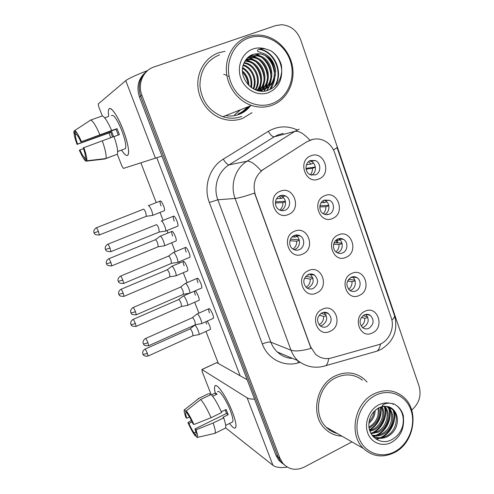 <?xml version="1.0" encoding="UTF-8"?>
<svg xmlns="http://www.w3.org/2000/svg" width="494" height="494" viewBox="0 0 494 494"><rect width="100%" height="100%" fill="white"/><g stroke="black" fill="none" stroke-linecap="round" stroke-linejoin="round"><path stroke-width="0.74" d="M302.624 254.083C289.299 260.634 280.598 236.607 294.467 231.291C307.873 224.974 316.271 248.741 302.624 254.083M294.208 235.49C288.928 237.484 288.138 246.154 292.954 249.087C294.974 250.365 297.079 250.557 299.284 249.661C304.625 247.605 305.292 238.781 300.309 235.959C298.357 234.798 296.32 234.644 294.208 235.49M316.555 293.004C303.415 299.71 294.869 276.103 308.54 270.607C321.748 264.129 330.004 287.489 316.555 293.004M308.188 274.528C302.933 278.431 302.408 282.84 306.62 287.761C308.67 289.194 310.856 289.422 313.177 288.453C318.469 284.439 318.926 279.987 314.548 275.109C312.548 273.793 310.43 273.596 308.188 274.528M330.239 331.252C317.29 338.106 308.892 314.913 322.366 309.238C335.383 302.612 343.497 325.565 330.239 331.252M321.934 312.887C316.858 316.666 316.253 320.97 320.112 325.799C322.181 327.361 324.416 327.621 326.837 326.571C331.937 322.693 332.487 318.358 328.479 313.56C326.454 312.109 324.274 311.887 321.934 312.887M288.453 214.47C274.923 220.861 266.068 196.402 280.147 191.271C293.751 185.12 302.303 209.308 288.453 214.47M279.975 195.766C274.417 197.748 273.861 206.967 279.129 209.752C281.08 210.852 283.081 210.994 285.143 210.191C290.775 208.135 291.176 198.736 285.736 196.093C283.859 195.111 281.938 195.007 279.975 195.766M332.592 218.453C319.575 224.739 311.127 200.792 324.675 195.735C337.766 189.684 345.917 213.377 332.592 218.453M324.225 200.113C318.741 202.114 318.358 211.463 323.656 213.988L326.38 214.748L329.152 214.242C334.704 212.179 334.951 202.676 329.504 200.286L324.225 200.113M346.109 257.257C333.277 263.697 324.978 240.164 338.328 234.928C351.228 228.716 359.243 252.002 346.109 257.257M337.797 239.028C332.579 241.035 331.956 249.859 336.846 252.539C338.711 253.62 340.644 253.743 342.638 252.909C347.918 250.841 348.418 241.881 343.398 239.312C341.582 238.33 339.718 238.232 337.797 239.028M359.397 295.4C346.739 301.982 338.588 278.857 351.747 273.448C364.467 267.081 372.346 289.972 359.397 295.4M351.141 277.276C345.961 281.29 345.541 285.68 349.876 290.46C351.79 291.676 353.797 291.831 355.902 290.923C360.941 288.848 361.639 280.351 356.983 277.659C355.124 276.535 353.173 276.405 351.141 277.276M372.457 332.888C359.978 339.619 351.963 316.882 364.936 311.313C377.478 304.798 385.221 327.306 372.457 332.888M364.251 314.876C359.249 318.76 358.743 323.057 362.738 327.75C364.671 329.09 366.739 329.276 368.932 328.294C373.964 324.311 374.415 319.995 370.29 315.339C368.401 314.091 366.387 313.937 364.251 314.876M318.84 178.97C305.625 185.096 297.036 160.723 310.782 155.851C324.064 149.966 332.357 174.073 318.84 178.97M310.417 160.519C304.619 162.507 304.551 172.48 310.312 174.771L315.431 174.895C321.298 172.832 321.205 162.693 315.289 160.562L310.417 160.519M295.023 235.2L296.122 235.755C301.05 238.54 300.395 247.259 295.109 249.285L293.992 249.661M309.639 274.065L310.22 274.429C314.561 279.246 314.11 283.636 308.874 287.601L307.144 288.119M323.885 312.313L324.021 312.412C327.991 317.154 327.448 321.44 322.397 325.268L320.205 325.873M280.03 195.741L281.691 196.377C287.076 198.996 286.681 208.277 281.111 210.302L280.728 210.444M324.12 200.163L325.003 200.521C330.393 202.88 330.153 212.266 324.663 214.303L324.502 214.365M338.304 238.83L338.767 239.071C343.738 241.609 343.244 250.458 338.019 252.502L337.272 252.78M352.154 276.912L352.228 276.955C356.835 279.616 356.149 288.008 351.16 290.058L349.919 290.484M365.684 314.388C369.481 319.038 368.95 323.237 364.078 326.991L362.448 327.522M307.342 141.642L310.325 140.129C314.375 138.592 318.457 138.542 322.57 139.981C328.337 142.247 332.357 146.483 334.636 152.702L391.211 317.698C395.169 328.374 388.506 342.219 378.064 344.855L331.462 357.965C325.534 359.478 320.248 358.255 315.592 354.303L310.553 346.745L255.386 195.019C252.304 184.225 255.04 175.642 263.574 169.269L306.891 141.741L312.677 139.388M309.627 160.902L310.924 161.285C316.524 163.31 316.963 172.758 311.578 175.203M218.817 52.735C205.918 57.125 197.063 70.957 197.853 85.74C198.6 100.529 208.845 114.287 222.096 118.69C229.074 120.944 235.873 120.869 242.498 118.461L252.045 112.657L242.498 118.461C235.873 120.869 229.074 120.944 222.096 118.69C208.845 114.287 198.6 100.529 197.853 85.74C197.063 70.957 205.918 57.125 218.817 52.735L225.029 51.327L218.817 52.735M335.272 375.897C316.185 384.474 310.133 414.954 324.842 428.638C329.622 433.349 335.315 435.856 341.922 436.159C335.315 435.856 329.622 433.349 324.842 428.638C310.133 414.954 316.185 384.474 335.272 375.897C345.596 371.241 355.013 372.124 363.516 378.546C355.013 372.124 345.596 371.241 335.272 375.897M247.729 106.92C245.098 110.032 241.937 112.366 238.238 113.929M238.713 113.756C242.801 112.218 246.278 109.754 249.143 106.364C246.278 109.754 242.801 112.218 238.713 113.756M146.156 71.791C138.419 78.293 136.177 86.672 139.419 96.923L275.961 455.307L277.955 456.808L280.796 461.742L284.612 465.157L280.796 461.742L277.955 456.808L140.642 96.077L277.955 456.808L279.981 458.327L282.834 463.292C288.786 469.664 295.931 470.93 304.273 467.083L351.95 441.889M147.428 70.772C139.641 77.317 137.375 85.752 140.642 96.077C137.375 85.752 139.641 77.317 147.428 70.772M328.646 358.514C328.22 361.935 327.3 364.319 325.886 365.665C315.777 368.82 306.422 367.141 297.82 360.626C294.801 357.761 292.534 354.291 291.009 350.209C295.029 351.586 301.692 350.975 310.998 348.381L254.534 193.098C245.086 196.328 238.614 198.119 235.113 198.471C229.901 184.984 235.274 168.263 247.019 161.223C250.433 160.797 255.132 164.008 261.11 170.868L306.891 141.741M367.11 382.084L363.516 378.546L367.11 382.084M411.7 410.051C419.128 403.579 421.58 395.589 419.06 386.086L300.648 39.724C296.993 30.486 290.633 25.484 281.574 24.706L275.584 25.62L154.066 66.949C143.192 70.358 137.313 83.924 141.883 95.219L279.981 458.327M238.009 114.009C241.609 112.447 244.697 110.15 247.266 107.105C244.697 110.15 241.609 112.447 238.009 114.009M275.961 455.307L278.783 460.21L282.574 463.6M315.339 167.003L305.965 168.386M306.422 164.786L310.954 164.064L308.497 161.705M315.388 167.312L312.424 168.269L306.082 169.189M310.281 174.759C311.868 172.956 312.585 170.788 312.424 168.269M152.133 215.495L152.566 215.396C152.837 214.631 152.516 213.007 151.59 210.524C150.337 207.486 149.299 205.844 148.472 205.59L148.249 205.745M146.31 216.31L145.823 212.692C144.915 210.5 144.168 209.308 143.587 209.116M310.954 164.064L313.56 163.218M285.371 201.286L275.467 201.836M276.566 198.718L281.339 198.403L279.073 196.217M285.483 201.811L282.846 202.62L275.393 203.009M279.728 210.073C281.981 208.178 283.019 205.695 282.846 202.62M165.206 231.155L165.681 231.044C165.972 230.266 165.651 228.629 164.73 226.135C163.44 223.004 162.341 221.281 161.433 220.96L161.168 221.133M159.222 232.032L158.772 228.382C157.839 226.122 157.055 224.869 156.413 224.628M281.339 198.403L283.463 197.742M328.769 205.374L319.933 205.708M321.112 202.738L324.397 202.589L322.848 200.897M328.868 205.825L325.842 206.72L319.803 206.93M327.324 214.717L327.664 214.26M323.193 213.717C325.114 211.858 325.997 209.524 325.842 206.72M163.983 245.889L164.403 245.784C164.663 245.067 164.354 243.53 163.477 241.158C162.236 238.151 161.18 236.465 160.315 236.107L160.056 236.256M158.21 246.759L157.747 243.326C156.851 241.152 156.098 239.936 155.487 239.664M324.397 202.589L326.837 201.861M341.941 243.116L334.203 242.628M335.815 240.362L337.612 240.461L336.865 239.528M342.101 243.696L339.032 244.524L333.66 244.166M335.951 251.884C338.155 250.013 339.18 247.556 339.032 244.524M175.679 275.874L176.08 275.769C176.333 275.102 176.043 273.639 175.197 271.385C173.968 268.409 172.9 266.68 171.998 266.21L171.696 266.346M169.955 276.807L169.516 273.546C168.627 271.397 167.861 270.144 167.225 269.798L121.049 289.286M337.612 240.461L339.853 239.849M354.865 280.228L348.61 279.258M355.1 280.944L352.006 281.704L347.548 280.993M348.597 289.317C351.012 287.44 352.148 284.902 352.006 281.704M187.22 305.471L187.603 305.366C187.85 304.736 187.572 303.353 186.763 301.204C185.546 298.252 184.466 296.486 183.527 295.912L183.181 296.029M181.545 306.459L181.125 303.365C180.242 301.229 179.47 299.951 178.803 299.525L133.121 319.402M353.111 277.085L354.47 276.745M350.61 277.708L352.599 277.214M367.53 316.722L363.016 315.641M367.876 317.58L364.763 318.272L361.355 317.432M361.151 326.034C363.689 324.157 364.893 321.563 364.763 318.272M198.613 334.679L198.977 334.58C199.212 333.987 198.946 332.672 198.174 330.622C196.97 327.701 195.877 325.898 194.908 325.225L194.513 325.311M192.981 335.722L192.58 332.783C191.709 330.671 190.925 329.362 190.233 328.862L145.026 349.11M299.16 239.726L290.453 239.201M292.108 236.885L295.177 237.052L293.905 235.632M299.352 240.442L296.666 241.196L289.91 240.751M292.942 249.081C295.579 247.204 296.82 244.573 296.666 241.196M177.358 262.438L177.815 262.32C178.093 261.592 177.791 260.042 176.914 257.677C175.636 254.571 174.524 252.805 173.579 252.366L173.264 252.527M171.43 263.376L171.004 259.918C170.078 257.677 169.281 256.392 168.615 256.071L120.61 276.097M295.177 237.052L297.11 236.503M312.665 277.523L305.718 276.368M307.564 274.843L308.787 275.041L308.336 274.46M312.974 278.425L310.244 279.116L304.551 278.134M306.058 287.292C308.985 285.452 310.38 282.729 310.244 279.116M189.35 293.288L189.782 293.17C190.048 292.491 189.764 291.028 188.924 288.774C187.658 285.699 186.534 283.889 185.553 283.34L185.188 283.482M183.465 294.294L183.064 291.009C182.15 288.792 181.341 287.483 180.643 287.07L133.17 307.521M325.886 314.666L321.026 313.394M326.343 315.771L323.601 316.401L319.136 315.203M319.093 324.756C322.212 322.953 323.712 320.161 323.601 316.401M201.175 323.724L201.589 323.607C201.848 322.971 201.571 321.582 200.774 319.439C199.52 316.395 198.384 314.548 197.359 313.881L196.952 313.999M195.34 324.786L194.957 321.674C194.049 319.482 193.234 318.136 192.506 317.648L145.551 338.507M108.705 116.318C107.933 111.064 108.408 108.476 110.137 108.55C113.583 109.952 117.881 116.985 123.043 129.656C126.705 139.382 128.564 146.879 128.619 152.152C128.23 157.178 125.921 156.567 121.678 150.306C124.828 155.054 126.977 156.555 128.125 154.807C129.44 150.831 127.742 142.445 123.043 129.656C117.677 115.584 110.458 105.426 108.834 109.298C108.223 110.533 108.18 112.873 108.705 116.318M147.749 70.5C136.023 75.039 128.693 78.416 125.76 80.633L98.207 103.993L98.874 107.142L102.32 115.967M161.952 156.061L123.426 168.411L121.808 165.848L117.276 154.252M110.798 137.665L108.97 132.991M234.533 114.898L240.436 109.792M215.242 393.002C214.081 388.056 214.297 385.598 215.897 385.623C218.891 385.561 227.555 399.288 232.421 412.082C234.724 418.115 235.916 422.642 235.984 425.649C235.768 429.564 233.606 428.835 229.512 423.475C232.612 427.606 234.65 428.99 235.632 427.619C236.57 425.433 235.496 420.258 232.421 412.082C226.74 397.077 216.415 382.09 214.853 386.172C214.285 387.277 214.415 389.55 215.242 393.002M254.552 399.121C251.162 399.226 248.686 398.8 247.13 397.843L201.972 369.555L202.163 371.556L211.148 394.545M287.317 467.114C280.573 468.04 275.782 467.441 272.947 465.329L225.61 427.86M201.867 369.506L216.78 362.627L247.167 379.732M272.194 105.247C286.329 100.01 295.066 83.745 292.639 67.493C290.299 51.234 277.035 37.235 261.666 35.302C256.979 34.722 252.415 35.173 247.988 36.667C234.687 41.15 225.542 55.581 226.388 71.037C227.178 86.493 237.799 100.881 251.477 105.45C258.56 107.754 265.463 107.686 272.194 105.247M272.231 103.536C287.977 97.781 296.221 77.774 290.126 60.453C284.266 43.052 265.167 32.271 249.069 37.871C232.884 43.206 224.072 63.942 230.618 81.677C236.922 99.492 256.584 109.545 272.231 103.536M275.603 71.303C274.281 61.954 269.329 56.168 260.727 53.939L257.973 53.692L253.144 54.42C248.865 55.933 245.771 58.903 243.857 63.331C237.379 77.546 253.249 95.54 267.384 90.513C276.06 87.389 280.851 80.899 281.747 71.05L281.481 65.387C279.66 59.101 276.115 54.21 270.848 50.721L265.735 48.999C262.808 48.35 256.158 48.783 257.72 51.413L265.358 54.167C271.49 57.897 274.905 63.609 275.603 71.303C275.572 79.867 271.836 85.826 264.395 89.161L260.017 90.106L255.33 89.785M262.999 89.723L259.838 91.013M262.549 89.865L260.029 91.044M249.167 56.47L250.6 55.89L258.022 55.433C272.842 57.742 277.319 82.226 263.419 89.488M257.973 53.692L260.634 53.988C277.011 56.483 279.758 84.511 263.518 89.544L257.485 90.519M248.834 56.717L257.164 55.908C271.725 58.181 276.418 82.053 262.962 89.618M223.739 74.415L225.091 74.742M225.653 74.921L227.024 75.471M228.117 76.033L229.197 76.7M242.486 71.031C246.728 74.662 248.853 79.485 248.846 85.499M242.554 72.136C245.981 75.421 247.827 79.62 248.093 84.721M242.696 67.548C250.001 72.075 252.909 78.774 251.44 87.654M242.597 68.32C249.155 72.686 251.903 78.984 250.835 87.216M243.307 64.85C252.52 67.332 257.874 80.096 253.65 89M243.128 65.474C251.742 68.178 256.769 80.121 253.126 88.716M244.172 62.608L244.851 62.726C255.929 64.455 262.228 80.232 255.657 89.852M243.937 63.139L244.067 63.164C254.91 64.844 261.233 80.096 255.151 89.71M245.222 60.688L248.031 60.966C259.998 62.849 266.112 80.639 257.695 90.112M244.944 61.145L247.228 61.41C258.973 63.251 265.148 80.534 257.195 90.075M246.438 59.033L251.285 59.163C264.148 61.194 269.928 81.078 259.665 90.13M259.294 90.47L258.862 90.847M246.117 59.422L250.47 59.62C263.104 61.614 268.983 80.967 259.177 90.149M247.778 57.613L254.62 57.323C268.421 59.49 273.67 81.59 261.567 89.914M261.172 90.204L259.961 90.982M247.432 57.946L253.78 57.786C267.34 59.922 272.744 81.454 261.098 89.988M260.709 90.291L259.696 90.995M219.564 54.815C206.572 60.293 200.033 70.642 199.94 85.87C201.713 101.066 209.351 111.341 222.856 116.708C229.321 118.751 235.626 118.665 241.77 116.436M259.69 49.128C274.954 51.29 283.791 72.828 275.102 86.061M268.446 58.057C271.799 61.787 273.874 66.301 274.683 71.599M274.763 77.941C274.324 82.066 272.842 85.876 270.317 89.377M255.867 53.803L260.801 56.279M265.432 60.422C268.328 63.825 270.193 67.863 271.033 72.538M271.268 79.219L269.854 85.32M269.539 86.098L267.001 90.618M251.156 55.248L251.996 55.489M252.656 55.711L257.689 58.292M262.53 62.812C264.951 65.844 266.587 69.364 267.433 73.365M267.841 80.46L266.457 86.703M266.143 87.506L265.667 88.568M265.624 88.654L264.241 91.118M248.272 57.174L248.828 57.341M249.507 57.57L254.657 60.268M259.745 65.27L263.845 74.063M264.488 81.664L263.135 88.062M262.814 88.883L262.438 89.741M262.277 90.087L261.709 91.186M246.432 59.391L251.699 62.207M257.127 67.869L260.245 74.532M261.209 82.831L259.887 89.383M259.467 90.458L259.264 90.921M270.848 50.721C277.437 55.353 281.067 62.09 281.753 70.926M259.257 49.375C274.707 51.567 283.494 73.557 274.349 86.734M265.389 55.816C271.255 60.756 274.281 67.369 274.473 75.656M274.077 79.818L269.854 89.593M255.095 53.92L259.029 55.674M262.265 57.94C267.754 62.695 270.65 68.993 270.953 76.842M270.601 81.14L269.255 85.925M268.989 86.561L266.637 90.711M250.73 55.476L251.36 55.655M251.891 55.822L255.898 57.637M259.227 60.033C264.339 64.597 267.093 70.58 267.495 77.978M267.198 82.43L265.865 87.321M265.599 87.975L265.216 88.803M265.198 88.846L263.913 91.149M248.741 57.668L252.842 59.564M256.263 62.102C260.999 66.468 263.617 72.124 264.111 79.065M263.876 83.684L262.555 88.679M262.277 89.352L262.073 89.822M261.857 90.285L261.4 91.174M245.987 59.595L249.859 61.454M253.379 64.146C257.745 68.314 260.214 73.631 260.789 80.108M260.616 84.9L259.313 90.007M242.61 72.192C245.45 75.415 247.259 79.275 248.044 83.758M362.485 380.226C354.488 374.156 345.633 373.316 335.92 377.7C318.006 385.771 312.369 414.404 326.219 427.199C329.375 430.323 333.049 432.429 337.254 433.497M394.712 452.436C414.843 442.42 419.61 409.236 402.758 396.416C394.144 389.803 384.567 388.951 374.038 393.854C354.606 402.876 348.418 434.492 363.393 448.422C372.618 456.802 383.06 458.136 394.712 452.436M394.996 451.547C408.822 444.143 416.189 424.877 410.971 410.069C405.957 395.163 389.321 388.136 375.218 395.478C361.04 402.591 353.204 422.543 358.786 437.628C364.152 452.831 381.257 459.167 394.996 451.547M397.472 419.919C397.12 415.553 395.472 412.045 392.52 409.384C390.47 407.303 385.833 404.666 378.756 407.822C372.18 411.786 368.876 417.677 368.839 425.495C369.049 437.332 380.917 444.878 390.754 440.185C398.43 436.307 402.696 429.854 403.561 420.839L403.363 415.757C402.283 411.854 400.325 408.674 397.503 406.216L394.169 403.999L389.704 403.172C387.129 402.937 381.38 404.463 382.498 405.975L388.951 406.784C394.169 408.952 397.009 413.33 397.472 419.919C397.293 427.396 393.879 433.022 387.228 436.782C381.948 439.135 376.99 438.746 372.359 435.603M378.886 407.76C380.559 416.386 377.472 423.055 369.623 427.779L369.111 428.014M381.955 406.648C386.499 414.089 382.405 426.063 373.89 429.959L369.975 431.225M381.226 406.84C385.203 414.318 381.016 425.637 372.816 429.41L369.728 430.502M384.69 406.315C391.495 413.077 388.037 427.823 378.243 432.188L371.099 433.664M384.036 406.34C390.272 413.355 386.617 427.378 377.144 431.626L370.803 433.121M387.284 406.661L388.488 407.606C396.151 413.929 393.051 429.897 382.689 434.461C379.336 436.072 375.848 436.387 372.217 435.405M386.648 406.525L387.345 407.099C394.996 413.416 391.909 429.335 381.566 433.886C378.528 435.356 375.329 435.745 371.957 435.047M386.617 406.457L391.946 409.131C399.652 415.503 396.521 431.595 386.086 436.202C381.492 438.32 376.99 438.215 372.587 435.893M375.187 410.279C375.076 415.368 372.964 419.758 368.864 423.444M374.032 411.422C373.612 415.269 371.951 418.727 369.049 421.802M378.04 408.205C379.213 416.269 376.187 422.543 368.969 427.044M392.038 403.431L393.249 404.395M393.996 411.527C396.614 421.098 390.828 433.275 381.584 437.585M379.917 438.308L376.366 439.277M389.494 409.65C392.001 419.048 386.37 430.929 377.317 435.226M385.092 407.816C387.481 417.035 382.004 428.625 373.149 432.911M380.954 406.92C382.09 416.85 378.33 424.649 369.673 430.317M394.169 403.999L397.349 406.154C402.573 411.261 404.345 417.899 402.659 426.056M393.205 410.452C396.466 420.499 390.05 433.726 380.096 437.721M378.836 438.209L375.897 438.975M388.722 408.557C391.872 418.449 385.598 431.392 375.823 435.381M384.326 406.704C387.376 416.436 381.238 429.107 371.649 433.09M380.479 407.081C381.448 416.64 377.799 424.223 369.524 429.836M209.499 312.943C208.703 310.812 208.456 309.417 208.74 308.756C209.647 308.404 210.944 310.195 212.636 314.135C213.42 316.271 213.674 317.661 213.389 318.309L213.044 318.463M197.915 282.766C197.087 280.524 196.822 279.048 197.118 278.344C198.001 277.955 199.267 279.703 200.922 283.575C201.75 285.822 202.015 287.292 201.719 287.983L201.354 288.138M186.17 252.168C185.306 249.81 185.028 248.254 185.336 247.506C186.195 247.08 187.43 248.778 189.054 252.588C189.918 254.953 190.196 256.503 189.887 257.244L189.505 257.405M206.616 324.188L205.862 321.687M207.276 321.057L209.604 325.466C210.358 327.51 210.611 328.831 210.345 329.424L210.043 329.566M195.451 295.214C194.667 293.103 194.401 291.713 194.661 291.052M195.013 290.898C195.988 291.411 197.087 293.164 198.316 296.147C199.113 298.29 199.372 299.679 199.094 300.315L198.779 300.457M184.138 265.858C183.305 263.611 183.033 262.147 183.317 261.456C184.126 261.085 185.312 262.746 186.88 266.433C187.714 268.68 187.986 270.144 187.701 270.823L187.362 270.965M172.672 236.107C171.801 233.755 171.511 232.205 171.807 231.464C172.591 231.075 173.752 232.686 175.29 236.317C176.16 238.676 176.451 240.214 176.148 240.942L175.796 241.091M174.265 221.145C173.357 218.669 173.061 217.027 173.388 216.224C174.215 215.773 175.426 217.422 177.013 221.17C177.92 223.652 178.217 225.289 177.889 226.085L177.488 226.246M161.05 205.955C160.136 203.485 159.834 201.855 160.142 201.064C160.902 200.644 162.038 202.219 163.545 205.788C164.453 208.264 164.755 209.888 164.446 210.666L164.082 210.815M218.373 363.528L205.967 331.412M198.909 313.128L194.704 302.248M187.133 282.642L183.299 272.7M179.563 263.036L179.081 261.789M175.197 251.724L171.733 242.764M167.979 233.026L167.003 230.507M163.082 220.361L160.019 212.432M156.228 202.608L140.895 162.903M156.833 157.858L240.133 375.773M113.608 136.647L111.755 131.768L77.558 144.063C76.02 139.641 75.298 136.548 75.391 134.794L76.514 134.393M114.04 136.579L119.369 134.646L118.257 131.632L117.047 128.675L111.669 130.496C107.735 121.567 104.611 116.726 102.289 115.96L90.686 120.048L74.767 130.496L76.224 134.17C77.373 135.016 78.923 137.591 80.88 141.902L116.004 129.286L118.251 135.053M112.57 137.023L110.78 132.336L77.045 144.396C74.724 137.882 73.692 133.46 73.939 131.151L75.391 134.794M111.446 115.645C113.54 114.083 116.967 118.992 121.74 130.379C125.149 139.635 126.378 145.718 125.433 148.638L124.198 149.089M117.658 151.553L122.043 149.867L117.658 151.479M114.009 136.505C117.134 145.644 118.239 151.553 117.325 154.239L105.833 158.549L86.808 160.772L85.369 157.148C85.524 155.517 84.82 152.436 83.264 147.897L114.009 136.505M85.413 157.253L84.468 157.598L85.907 161.198L104.796 158.988L116.121 154.684M111.669 130.496L80.88 141.902M90.686 120.048C92.884 120.863 95.96 125.754 99.905 134.72M102.277 140.747C105.463 149.91 106.661 155.814 105.877 158.463L105.833 158.549M74.767 130.496C76.329 131.392 78.546 135.078 81.43 141.543M83.819 147.57C86.191 154.313 87.191 158.716 86.808 160.772M85.907 161.198C84.295 160.081 82.115 156.413 79.361 150.201L83.498 148.583M84.468 157.598C83.307 156.641 81.776 154.072 79.88 149.892M108.18 116.615L104.709 117.844M74.798 130.583L73.939 131.151M77.558 144.063L77.045 144.396M111.755 131.768L110.78 132.336M117.047 128.675L116.004 129.286M189.498 416.973L186.818 418.27C185.861 415.479 185.509 413.719 185.756 412.978L186.899 412.336M200.657 399.51L186.312 410.847L187.597 414.083C189.214 416.238 190.974 419.425 192.882 423.648L193.876 424.525L211.062 417.72L221.627 412.558C217.885 404.055 214.377 398.034 211.099 394.502L200.657 399.51C203.837 403.11 207.307 409.18 211.062 417.72M221.306 411.811L226.135 409.458L228.179 414.719L222.955 417.288L223.689 417.844L213.142 423.025L195.988 429.829L194.982 428.928L226.493 413.484L225.178 409.921M217.638 391.853C218.793 388.908 226.271 399.807 230.365 410.619C232.6 416.541 233.378 420.301 232.699 421.901L231.914 422.29M223.689 417.844C225.536 423.228 226.147 426.637 225.517 428.063L224.671 428.483M213.142 423.025C215.026 428.421 215.693 431.818 215.137 433.213L214.13 433.534M186.312 410.847C188.591 413.737 191.116 418.295 193.876 424.525M195.988 429.829C197.421 433.923 197.933 436.437 197.538 437.369L196.933 437.542L195.661 434.343L195.97 434.189M195.877 431.984L194.062 432.874L195.328 436.054L196.254 435.838M195.328 436.054C193.037 433.04 190.567 428.551 187.924 422.574L188.869 423.42L192.067 421.864M191.406 420.518L187.924 422.574M194.982 428.928C195.914 431.676 196.254 433.411 196.007 434.121L195.661 434.343M194.062 432.874C192.444 430.663 190.715 427.514 188.869 423.42M212.642 396.281L217.113 394.132L215.384 392.946L211.432 394.842M208.431 393.706L199.026 398.281L184.768 409.532L186.047 412.743M210.067 395.002L209.407 393.31M198.113 398.646L199.026 398.281M186.818 418.27L185.88 417.442C184.497 413.534 183.935 411.014 184.213 409.89L184.768 409.532M215.384 392.946L216.045 394.644M226.493 413.484L228.179 414.719M263.574 169.269L263.172 169.337M283.266 133.448L278.338 134.763L274.244 136.807L229.043 164.885L247.019 161.223L294.869 131.355L299.197 129.193M309.911 140.228C303.798 133.559 298.784 130.601 294.869 131.355L274.244 136.807C272.484 136.844 270.502 135.023 268.304 131.348C277.591 125.982 287.131 125.464 296.919 129.798M391.89 320.168C394.28 317.932 395.058 316.111 394.224 314.703L337.05 147.515M299.938 362.411L298.222 362.892C283.791 367.203 267.68 358.94 262.339 344.015C266.136 342.367 268.977 341.755 270.86 342.188L291.009 350.209L235.113 198.471L217.842 199.786L270.86 342.188C272.305 346.028 274.46 349.295 277.325 351.994C282.006 356.23 287.051 358.348 292.46 358.366M380.497 343.966C379.898 347.344 378.774 349.721 377.138 351.111L322.366 366.628M394.539 315.592C398.189 329.998 393.823 341.187 381.442 349.172L377.138 351.111L373.198 352.228M336.964 147.255C337.433 147.552 336.253 148.41 333.425 149.836M262.339 344.015L209.351 202.503C203.188 186.812 209.493 167.33 223.288 159.148L268.304 131.348M141.883 95.219L139.419 96.923M223.288 159.148C225.554 162.872 227.475 164.786 229.043 164.885C217.959 171.498 212.914 187.158 217.842 199.786L209.351 202.503M297.975 360.768L298.222 362.892M338.007 242.869L337.161 240.436M99.195 235.039L99.368 234.971C93.347 235.101 94.564 232.73 94.28 233.236L94.088 232.847L98.423 231.464C97.299 228.827 96.571 227.617 96.225 227.845C92.958 229.889 93.916 232.785 93.903 232.273L94.082 232.828M146.551 216.211L99.368 234.971L98.423 231.464M110.767 251.693L110.959 251.619C104.771 251.823 105.975 249.334 105.691 249.865L105.494 249.458L110.02 248.093C108.841 245.314 108.056 244.048 107.68 244.289C104.345 246.395 105.308 249.384 105.308 248.883L105.481 249.427M159.488 231.927L110.959 251.619L110.02 248.093M111.632 265.92L111.798 265.852C105.747 266.019 107.056 263.685 106.735 264.179L106.55 263.79L110.897 262.53C109.754 259.85 109.001 258.609 108.643 258.813C105.42 260.875 106.383 263.747 106.371 263.24L106.537 263.759M158.444 246.667L111.798 265.852L110.897 262.53M123.895 296.388L124.056 296.32C118.017 296.524 119.363 294.214 119.023 294.69L118.838 294.313L123.204 293.177C122.037 290.447 121.271 289.175 120.888 289.354C117.714 291.441 118.677 294.282 118.659 293.776L118.826 294.27M170.177 276.714L124.056 296.32L123.204 293.177M135.998 326.448L136.153 326.386C130.083 326.608 131.515 324.33 131.145 324.799L131.021 324.472C131.7 324.669 133.139 324.311 135.337 323.397C134.152 320.631 133.361 319.322 132.972 319.47C129.836 321.575 130.805 324.397 130.787 323.891L130.941 324.367M181.755 306.366L136.153 326.386L135.337 323.397M147.941 356.106L148.083 356.044C143.106 356.699 143.118 354.112 143.174 354.612L142.982 354.186C143.692 354.457 145.131 354.136 147.311 353.21C146.107 350.4 145.298 349.054 144.884 349.178C141.79 351.308 142.772 354.112 142.747 353.605L142.896 354.056M193.179 335.636L148.083 356.044L147.311 353.21M123.537 283.494L123.722 283.42C117.498 283.655 118.807 281.209 118.492 281.728L118.294 281.321L122.833 280.086C121.629 277.264 120.826 275.961 120.431 276.171C117.14 278.301 118.109 281.259 118.109 280.765L118.276 281.277M171.677 263.271L123.722 283.42L122.833 280.086M136.128 314.851L136.301 314.783C130.039 315.024 131.46 312.634 131.101 313.128L130.966 312.782C131.676 312.955 133.17 312.566 135.461 311.621C134.232 308.756 133.411 307.416 132.997 307.595C129.755 309.75 130.731 312.683 130.725 312.189L130.885 312.677M183.706 294.189L136.301 314.783L135.461 311.621M148.546 345.775L148.713 345.707C142.42 345.967 143.927 343.614 143.538 344.096L143.408 343.768C144.149 344.022 145.65 343.67 147.916 342.719C146.662 339.804 145.823 338.427 145.39 338.575C142.167 340.78 143.192 343.701 143.167 343.176L143.316 343.633M195.568 324.688L148.713 345.707L147.916 342.719M155.48 158.302L125.76 80.633M272.947 465.329L247.13 397.843M216.78 362.627L201.972 369.555M234.65 114.88L240.658 109.705M238.812 113.719C242.758 112.169 246.123 109.748 248.908 106.457M225.628 115.615C230.235 116.393 234.675 115.997 238.954 114.429C243.554 112.688 247.383 109.829 250.439 105.858M265.735 48.999C261.425 47.591 257.176 47.591 252.99 48.992C242.276 52.586 236.478 66.301 240.782 78.052C244.925 89.859 257.942 96.626 268.403 92.674C277.282 88.784 281.728 81.572 281.747 71.05M389.704 403.172C385.944 402.505 382.233 403.104 378.565 404.963C369.172 409.73 364.016 422.926 367.684 432.929C371.216 443.007 382.541 447.305 391.723 442.266C399.523 437.505 403.468 430.36 403.561 420.839M391.946 409.131L392.52 409.384C390.316 407.501 387.771 406.476 384.882 406.315M310.924 161.285L315.289 160.562M366.011 314.332L370.29 315.339M352.228 276.955L356.983 277.659M338.767 239.071L343.398 239.312M325.003 200.521L329.504 200.286M281.691 196.377L285.736 196.093M324.021 312.412L328.479 313.56M310.22 274.429L314.548 275.109M296.122 235.755L300.309 235.959M282.834 463.292L278.783 460.21M297.82 360.626L277.325 351.994M336.902 242.795L336.05 240.374M164.446 210.666L152.566 215.396M146.533 216.242L152.535 215.446M160.513 200.922L148.601 205.609M96.398 227.771L143.433 209.228M177.889 226.085L165.681 231.044M159.463 231.964L165.644 231.093M173.789 216.063L161.55 220.979M107.871 244.209L156.228 224.751M176.148 240.942L164.403 245.784M158.426 246.697L164.372 245.827M172.165 231.322L160.389 236.12M155.283 239.806L160.031 236.311M108.81 258.745L155.301 239.769M187.701 270.823L176.08 275.769M170.158 276.745L176.049 275.813M183.657 261.307L172.017 266.217M166.991 269.928L171.671 266.402M199.094 300.315L187.603 305.366M181.736 306.397L187.578 305.409M189.424 293.312L183.484 295.9M178.717 299.506L183.157 296.079M210.345 329.424L198.977 334.58M193.16 335.661L198.952 334.617M196.038 324.632L194.797 325.188M190.104 328.831L194.488 325.361M189.887 257.244L177.815 262.32M171.659 263.308L177.784 262.37M185.719 247.346L173.629 252.378M168.374 256.219L173.24 252.588M201.719 287.983L189.782 293.17M183.688 294.22L189.752 293.22M197.483 278.19L185.534 283.334M180.569 287.057L185.164 283.537M213.389 318.309L201.589 323.607M195.55 324.719L201.558 323.656M209.086 308.602L197.273 313.857M192.388 317.617L196.921 314.054M243.857 63.331C245.858 58.737 248.988 55.729 253.249 54.303L260.634 53.988M244.067 63.164L244.851 62.726M247.228 61.41L248.031 60.966M250.47 59.62L251.285 59.163M253.78 57.786L254.62 57.323M257.164 55.908L258.022 55.433M222.856 116.708L251.477 105.45M387.345 407.099L388.488 407.606M326.219 427.199L363.393 448.422M122.03 149.886L125.433 148.638M105.877 158.463L117.325 154.239M185.756 412.978L186.93 412.41M225.678 425.371L232.699 421.901M215.137 433.213L225.517 428.063M197.538 437.369L215.075 433.318"/></g></svg>
